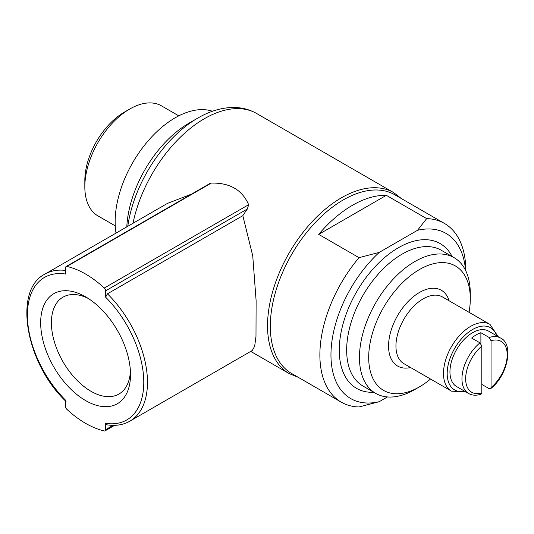 <?xml version="1.0" encoding="UTF-8"?>
<svg xmlns="http://www.w3.org/2000/svg" width="534" height="534" viewBox="0 0 534 534"><rect width="100%" height="100%" fill="white"/><g stroke="black" fill="none" stroke-linecap="round" stroke-linejoin="round"><path stroke-width="0.8" d="M387.457 396.949L379.253 401.688A95.346 55.049 -60 0 1 330.96 354.916A95.346 55.049 -60 0 1 379.253 252.382L417.515 230.294A95.346 55.049 -60 0 1 465.541 270.344M417.515 230.294L426.666 218.613A103.189 59.574 -60 0 1 444.435 223.432A103.189 59.574 -60 0 1 465.802 270.665L465.802 270.885M379.253 401.688L359.022 406.968A103.189 59.574 -60 0 1 341.246 402.155A103.189 59.574 -60 0 1 359.022 257.662L379.253 252.382M341.246 402.155L291.684 373.533A103.189 59.574 -60 0 1 291.684 254.384A103.189 59.574 -60 0 1 394.866 194.81L444.435 223.432M359.022 257.662L318.691 234.379L386.336 195.324A103.189 59.574 120 0 0 318.691 234.379M426.666 218.613L386.336 195.324M491.046 387.557L491.046 340.765A29.39 16.968 -60 0 1 507.213 354.83A29.39 16.968 -60 0 1 491.046 387.557L490.592 388.672L489.204 388.672L481.815 384.407M481.815 346.092L481.815 392.884A29.39 16.968 -60 0 1 465.648 378.82A29.39 16.968 -60 0 1 481.815 346.092L479.966 342.848L471.656 338.049A32 18.476 120 0 1 480.887 332.715L489.204 337.515L491.046 340.765M481.081 394.172L481.815 392.884M479.966 342.848A32 18.476 -60 0 0 462.898 370.81A32 18.476 -60 0 0 468.585 393.471L456.577 386.543A32 18.476 -60 0 1 456.577 349.59A32 18.476 -60 0 1 488.577 331.113L500.585 338.042A32 18.476 -60 0 0 489.204 337.515M242.83 215.669L107.454 293.827A84.899 49.015 -120 0 1 129.889 421.152L252.288 350.491L254.658 346.226L255.986 336.407L256.113 300.662L252.736 255.786L242.83 215.669A104.49 60.329 -60 0 1 247.369 208.981L248.65 204.682C242.196 189.85 229.727 182.648 211.25 183.095L209.795 183.516M191.633 194.062L167.389 203.434M107.454 293.827L105.605 297.158L105.605 290.83A2.61 1.509 -120 0 0 104.29 288.026A91.427 52.786 -120 0 0 66.897 266.439A2.61 1.509 -120 0 0 66.123 266.526A2.61 1.509 -120 0 0 65.582 267.721L65.582 274.055A82.289 47.506 -120 0 0 27.408 315.1A82.289 47.506 -120 0 0 65.582 400.233L65.582 406.561A2.61 1.509 -120 0 0 66.897 409.364A91.427 52.786 -120 0 0 104.29 430.951A2.61 1.509 -120 0 0 105.064 430.865A2.61 1.509 -120 0 0 105.605 429.67L105.605 423.335L106.506 424.73M116.025 233.091A84.899 49.015 -60 0 1 144.514 145.241A84.899 49.015 -60 0 1 212.445 111.259M115.257 225.889L97.989 215.916A63.533 36.679 -60 0 1 84.826 186.833A63.533 36.679 -60 0 1 129.749 109.023A63.533 36.679 -60 0 1 161.515 105.879L178.79 115.851M84.826 186.833L84.826 180.639A55.943 32.3 -60 0 1 124.382 112.12L129.749 109.023M126.798 226.87A88.163 50.904 -60 0 1 189.036 123.14L197.874 118.034A100.666 58.119 -60 0 0 127.793 226.296M85.594 400.567A63.533 36.679 -120 0 0 130.516 374.634A63.533 36.679 -120 0 0 85.594 296.824A63.533 36.679 -120 0 0 40.671 322.756A63.533 36.679 -120 0 0 85.594 400.567M451.464 391.128L403.924 363.681A38.528 22.248 -60 0 1 403.924 319.185A38.528 22.248 -60 0 1 442.452 296.944L489.998 324.392A38.528 22.248 -60 0 0 451.464 346.639A38.528 22.248 -60 0 0 451.464 391.128L466.095 392.036M410.593 367.532A43.755 25.265 -60 0 1 397.616 315.547A43.755 25.265 -60 0 1 449.127 300.796M430.544 379.053A71.836 41.478 -60 0 1 419.497 386.836A71.836 41.478 -60 0 1 368.694 357.506A71.836 41.478 -60 0 1 419.49 269.523A71.836 41.478 -60 0 1 470.294 298.853A71.836 41.478 -60 0 1 469.072 312.31M414.878 389.5L419.497 386.836A71.836 41.478 -60 0 1 419.49 386.836L414.878 389.5A78.371 45.25 -60 0 1 375.689 393.384A78.371 45.25 -60 0 1 375.689 302.891A78.371 45.25 -60 0 1 454.06 257.642A78.371 45.25 -60 0 1 470.294 293.52L470.294 298.853M480.887 343.702L480.887 332.715M88.364 298.519A55.943 32.3 -120 0 0 62.992 297.151A55.943 32.3 -120 0 0 54.415 341.974A55.943 32.3 -120 0 0 90.96 391.275A55.943 32.3 -120 0 0 118.928 394.045A55.943 32.3 -120 0 0 130.429 371.384M373.747 392.256A83.591 48.26 -60 0 1 356.585 291.858A83.591 48.26 -60 0 1 452.111 256.52M133.006 223.292A104.49 60.329 -60 0 1 185.218 132.686A104.49 60.329 -60 0 1 256.654 113.508C249.411 109.397 241.468 107.381 232.817 107.474C221.216 107.714 209.568 111.232 197.874 118.034M250.72 351.392L289.181 373.6A104.49 60.329 -60 0 1 289.181 252.942A104.49 60.329 -60 0 1 393.671 192.614L256.654 113.508M65.582 270.444A84.899 49.015 -120 0 0 44.989 274.102C12.843 289.869 25.652 363.514 65.969 401.394M105.605 423.335A82.289 47.506 -120 0 0 143.78 382.291A82.289 47.506 -120 0 0 105.605 297.158M105.605 429.67L113.075 425.358M105.605 290.83L247.369 208.981M104.29 288.026L248.65 204.682M66.897 266.439L211.25 183.095M464.734 391.248A35.918 20.739 -60 0 1 454.621 348.455A35.918 20.739 -60 0 1 496.733 335.819M375.689 393.384L362.893 385.995A78.371 45.25 -60 0 1 362.893 295.502A78.371 45.25 -60 0 1 441.264 250.252L454.06 257.642M490.619 388.705C507.994 375.302 513.895 343.929 500.585 338.042M468.585 393.471C472.109 395.487 476.275 395.734 481.087 394.199M167.389 203.441L44.989 274.102M129.889 421.152C123.127 425.004 115.331 426.205 106.5 424.764M401.455 198.615L393.671 192.614M289.181 373.6L298.272 377.338M105.064 430.865L114.63 425.338M66.123 266.526L209.822 183.562M498.095 336.607L489.998 324.392"/></g></svg>
